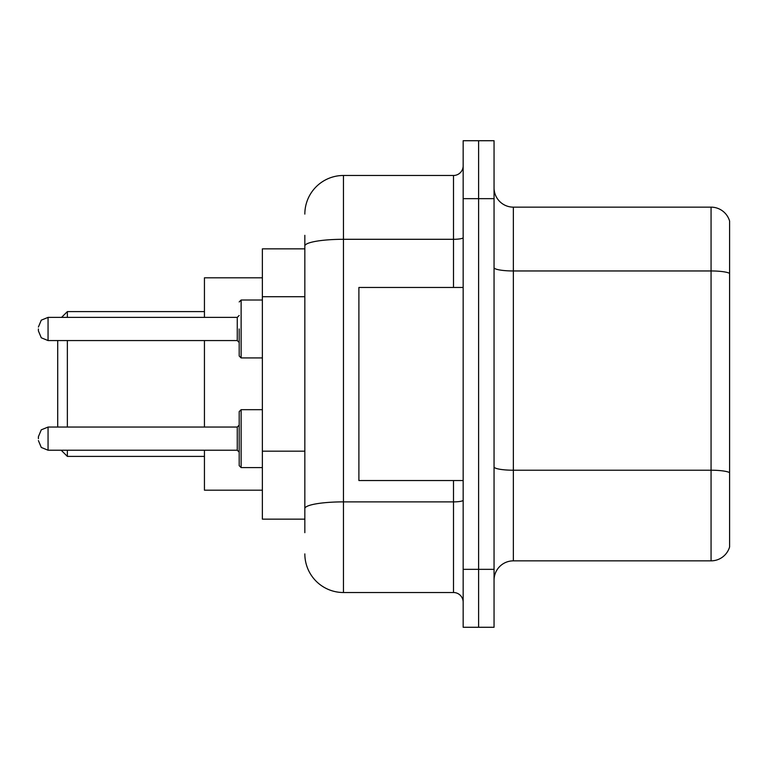 <?xml version="1.0" encoding="UTF-8"?>
<svg xmlns="http://www.w3.org/2000/svg" width="768" height="768" viewBox="0 0 768 768"><rect width="100%" height="100%" fill="white"/><g stroke="black" fill="none" stroke-linecap="round" stroke-linejoin="round"><path stroke-width="1.15" d="M304.838 283.2L304.838 246.01L304.838 248.851L262.368 248.851L262.368 519.149L304.838 519.149M304.838 532.666L304.838 235.334M463.162 569.347L463.162 627.274L478.608 627.274L478.608 569.347L478.608 627.274L494.054 627.274L494.054 569.347L478.608 569.347L478.608 198.653L478.608 569.347L463.162 569.347L463.162 198.653L478.608 198.653L478.608 140.726L478.608 198.653L494.054 198.653L494.054 569.347M494.054 198.653L494.054 140.726L463.162 140.726L463.162 198.653M304.838 214.099A38.611 38.611 0 0 1 343.459 175.478L343.459 592.522L453.504 592.522L453.504 480.538M343.459 175.478L453.504 175.478A9.658 9.658 0 0 0 463.162 165.83M304.838 515.29L304.838 464.688M463.162 602.17A9.658 9.658 0 0 0 453.504 592.522M343.459 592.522A38.611 38.611 0 0 1 304.838 553.901M494.054 580.166A19.306 19.306 0 0 1 513.36 560.851L711.062 560.851L711.062 207.149L513.36 207.149A19.306 19.306 0 0 1 494.054 187.834A19.306 19.306 0 0 0 513.36 207.149L513.36 560.851M729.6 221.05A19.306 19.306 0 0 0 711.062 207.149A19.306 19.306 0 0 1 729.6 221.05L729.6 546.95A19.306 19.306 0 0 1 711.062 560.851M729.6 273.648L729.6 483.629M57.706 340.56L57.706 427.056M67.363 340.56L67.363 427.056M67.363 450.221L67.363 456.403L204.442 456.403M204.442 340.56L204.442 427.056M204.442 450.221L204.442 490.186L262.368 490.186M262.368 277.814L204.442 277.814L204.442 317.386M61.565 317.386L67.363 311.597L67.363 317.386M463.162 287.462L358.896 287.462L358.896 480.538L463.162 480.538M239.194 438.643L239.194 411.61L241.123 409.68L241.123 467.597L239.194 465.667L239.194 438.643L239.194 465.667L241.123 467.597L239.194 465.667L241.123 467.597L262.368 467.597M38.4 438.643L38.4 436.714L38.4 438.643M239.194 328.973L239.194 356.006L239.194 328.973M38.4 328.973L38.4 330.902L38.4 328.973M304.838 296.717L262.368 296.717M304.838 451.171L262.368 451.171M463.162 500.198A9.658 1.68 0 0 1 453.504 501.878L343.459 501.878A38.611 6.701 180 0 0 304.838 508.589M304.838 246.01A38.611 6.701 180 0 1 343.459 239.299L453.504 239.299L453.504 175.478M453.504 287.462L453.504 239.299A9.658 1.68 0 0 0 463.162 237.619M729.6 273.379A19.306 3.35 180 0 0 711.062 270.96L513.36 270.96A19.306 3.35 -0 0 1 494.054 267.61M729.6 472.627A19.306 3.35 180 0 0 711.062 470.218L513.36 470.218A19.306 3.35 0 0 1 494.054 466.858M38.4 436.714L41.28 429.83L48.058 427.056L48.058 450.221L237.264 450.221L237.264 427.056L239.194 425.126M262.368 300.01L241.123 300.01L241.123 357.936L239.194 356.006M237.264 317.386L48.058 317.386L48.058 340.56L237.264 340.56L237.264 317.386L239.194 315.456M61.181 450.221L67.363 456.403M67.363 311.597L204.442 311.597M262.368 409.68L241.123 409.68L239.194 411.61M237.264 450.221L239.194 452.15M48.058 427.056L237.264 427.056M48.058 450.221L41.28 447.446L38.4 440.573M48.058 340.56L41.28 337.786L38.4 330.902M241.123 357.936L262.368 357.936M48.058 317.386L41.28 320.16L38.4 327.043M237.264 340.56L239.194 342.49M241.123 300.01L239.194 301.949"/></g></svg>
